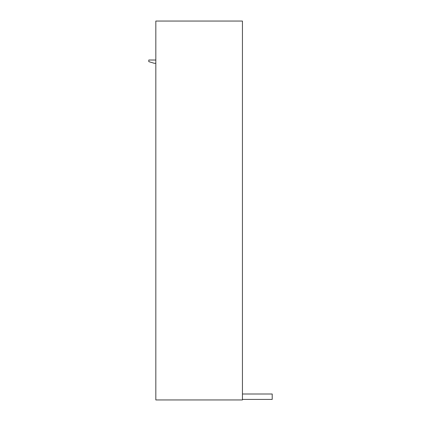 <?xml version="1.0" encoding="UTF-8"?>
<svg xmlns="http://www.w3.org/2000/svg" width="421" height="421" viewBox="0 0 421 421"><rect width="100%" height="100%" fill="white"/><g stroke="black" fill="none" stroke-linecap="round" stroke-linejoin="round"><path stroke-width="0.63" d="M154.207 63.271L155.828 63.271L154.207 63.271L148.792 61.645L148.792 60.024L155.828 60.024L148.792 60.024L148.792 61.645L154.207 63.271M272.208 393.998L272.208 399.408L242.438 399.408L242.438 393.998L272.208 393.998L242.438 393.998L242.438 399.408L272.208 399.408L272.208 393.998M242.438 399.95L242.438 21.05L242.438 399.95L155.828 399.95L155.828 21.05L242.438 21.05L155.828 21.05L155.828 399.95L242.438 399.95"/></g></svg>
